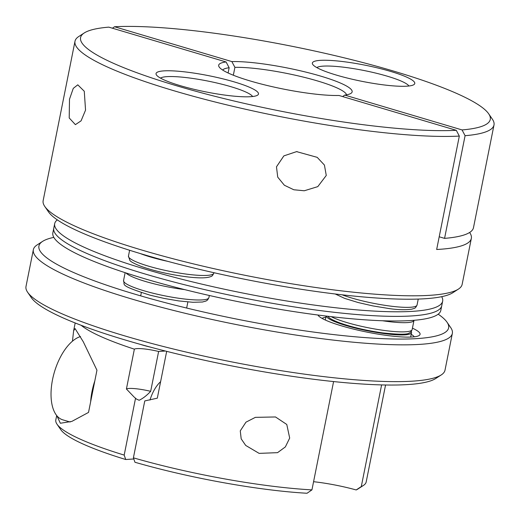 <?xml version="1.0" encoding="UTF-8"?>
<svg xmlns="http://www.w3.org/2000/svg" width="520" height="520" viewBox="0 0 520 520"><rect width="100%" height="100%" fill="white"/><g stroke="black" fill="none" stroke-linecap="round" stroke-linejoin="round"><path stroke-width="0.78" d="M411.229 331.468A43.518 6.858 -168.7 0 1 411.541 332.618A43.518 6.858 -168.7 0 1 411.365 333.034A43.518 6.858 -168.7 0 1 367.647 330.837A43.518 6.858 -168.7 0 1 326.203 316.056M413.998 320.3A43.518 6.858 -168.7 0 1 413.991 320.359A43.518 6.858 -168.7 0 1 382.46 320.743M57.317 219.869A197.821 31.161 11.3 0 0 54.684 223.665A197.821 31.161 11.3 0 0 145.834 269.347A197.821 31.161 11.3 0 0 340.087 308.243A197.821 31.161 11.3 0 0 442.656 301.19A197.821 31.161 11.3 0 0 441.682 296.673M54.684 223.665L53.768 228.261A197.821 31.161 11.3 0 0 144.917 273.942A197.821 31.161 11.3 0 0 339.17 312.839A197.821 31.161 11.3 0 0 441.734 305.786L440.817 310.382A197.821 31.161 11.3 0 1 338.247 317.44A197.821 31.161 11.3 0 1 144.001 278.544A197.821 31.161 11.3 0 1 52.852 232.863L53.768 228.261A197.821 31.161 11.3 0 0 144.917 273.942A197.821 31.161 11.3 0 0 339.17 312.839A197.821 31.161 11.3 0 0 441.734 305.786L442.656 301.19M184.711 289.62A43.518 6.858 -168.7 0 1 151.678 283.212A43.518 6.858 -168.7 0 1 126.002 272.961M85.547 110.123L81.075 120.848L75.394 124.644L69.206 117.962L69.498 99.216L73.275 88.367L77.779 84.825L84.273 91.253L85.547 110.123M458.419 289.094L452.926 292.656A208.897 32.91 -168.7 0 1 143.143 254.41A208.897 32.91 -168.7 0 1 48.477 211.842L44.779 206.447A213.642 33.657 11.3 0 0 141.59 249.977A213.642 33.657 11.3 0 0 458.419 289.094A213.642 33.657 11.3 0 0 462.15 284.369L471.341 238.394A213.642 33.657 11.3 0 0 469.625 232.472M326.267 175.455L317.798 186.622L304.284 190.769L293.82 189.768L284.369 185.244L277.732 177.144L276.478 166.816L283.855 155.89L296.589 151.626L317.2 157.345L324.422 165.061L326.267 175.455M180.115 85.618A52.221 8.229 -168.7 0 1 156.448 74.971A52.221 8.229 -168.7 0 1 179.589 71.344A52.221 8.229 -168.7 0 1 234.41 81.959A52.221 8.229 -168.7 0 1 257.562 95.18A52.221 8.229 -168.7 0 1 180.115 85.618M252.616 96.519A47.476 7.482 11.3 0 0 231.023 86.723A47.476 7.482 11.3 0 0 160.498 78.111M336.421 75.094A52.221 8.229 -168.7 0 1 312.754 64.454A52.221 8.229 -168.7 0 1 335.894 60.827A52.221 8.229 -168.7 0 1 390.715 71.442A52.221 8.229 -168.7 0 1 413.868 84.656A52.221 8.229 -168.7 0 1 336.421 75.094M408.922 86.002A47.476 7.482 11.3 0 0 387.329 76.206A47.476 7.482 11.3 0 0 316.803 67.594M226.103 61.965L108.784 27.131A208.897 32.91 11.3 0 0 84.221 32.974A208.897 32.91 11.3 0 0 207.818 94.471A208.897 32.91 11.3 0 0 456.293 130.312L338.969 95.478A68.049 10.718 -168.7 0 1 250.042 80.912A68.049 10.718 -168.7 0 1 219.206 67.041A68.049 10.718 -168.7 0 1 226.103 61.965L229.151 67.743L228.105 72.975M394.01 71.221A208.897 32.91 11.3 0 0 114.543 26.741L231.862 61.581A68.049 10.718 -168.7 0 1 312.383 73.782A68.049 10.718 -168.7 0 1 350.954 93.366A68.049 10.718 -168.7 0 1 344.728 95.088L462.053 129.928A208.897 32.91 11.3 0 0 488.67 113.789A208.897 32.91 11.3 0 0 394.01 71.221M112.444 28.216L114.543 26.741M346.56 94.822A63.303 9.971 11.3 0 0 317.401 80.912A63.303 9.971 11.3 0 0 234.91 67.353L233.337 75.225M229.151 67.743A63.303 9.971 11.3 0 0 222.709 70.07M471.341 238.394A213.642 33.657 11.3 0 1 436.663 249.489L459.322 136.084A213.642 33.657 -168.7 0 1 173.44 90.603A213.642 33.657 -168.7 0 1 74.997 41.262A213.642 33.657 -168.7 0 1 78.728 36.537L84.221 32.974M74.997 41.262L43.147 200.642A213.642 33.657 11.3 0 0 44.779 206.447M488.67 113.789L492.369 119.184A213.642 33.657 -168.7 0 1 494 124.989A213.642 33.657 -168.7 0 1 465.082 135.694L444.568 238.375A213.642 33.657 11.3 0 0 473.486 227.662L494 124.989M342.628 96.564L344.728 95.088M231.862 61.581L234.91 67.353M462.053 129.928L465.082 135.694M439.205 236.782L444.568 238.375M456.293 130.312L459.322 136.084M167.674 261.333A43.518 6.858 -168.7 0 1 140.231 253.539M140.543 344.416A23.738 3.738 11.3 0 0 150.111 347.041M70.135 422.019L62.77 419.835A43.518 21.613 -73.5 0 1 52.26 381.082A43.518 21.613 -73.5 0 1 77.688 337.668A43.518 21.613 -73.5 0 1 80.516 336.544M90.656 401.707A43.518 21.613 -73.5 0 1 94.809 380.933M441.272 374.913L435.779 378.476A208.897 32.91 -168.7 0 1 408.401 384.534A208.897 32.91 -168.7 0 1 190.892 357.188A208.897 32.91 -168.7 0 1 31.33 297.661L27.631 292.266A213.642 33.657 11.3 0 0 190.814 353.145A213.642 33.657 11.3 0 0 413.27 381.108A213.642 33.657 11.3 0 0 441.272 374.913A213.642 33.657 11.3 0 0 445.003 370.188L452.354 333.404A213.642 33.657 -168.7 0 1 420.615 344.325A213.642 33.657 -168.7 0 1 181.922 312.507A213.642 33.657 -168.7 0 1 33.352 249.685A213.642 33.657 -168.7 0 1 37.082 244.953L42.575 241.391A208.897 32.91 11.3 0 0 168.694 303.543A208.897 32.91 11.3 0 0 417.586 338.559A208.897 32.91 11.3 0 0 447.025 322.205A208.897 32.91 11.3 0 0 438.185 314.178M33.352 249.685L26 286.462A213.642 33.657 11.3 0 0 27.631 292.266M53.82 237.374A208.897 32.91 11.3 0 0 42.575 241.391M412.432 328.159A52.221 8.229 -168.7 0 1 419.166 335.478A52.221 8.229 -168.7 0 1 412.321 336.993A52.221 8.229 -168.7 0 1 357.942 330.155A52.221 8.229 -168.7 0 1 318.052 315.276A52.221 8.229 -168.7 0 1 317.889 315.016M414.219 336.824A47.476 7.482 11.3 0 0 411.209 334.282M289.686 438.068L286.78 424.469L275.502 416.962L255.353 417.359L245.96 422.175L240.266 430.885L241.189 438.841L245.694 445.425L259.129 453.375L277.557 452.66L285.356 446.921L289.686 438.068M56.907 415.818L60.359 423.248L71.793 421.428L88.517 412.425L96.954 370.214L83.278 341.763L75.062 328.562L73.626 330.805L72.456 341.198M160.609 381.68A26.904 13.364 106.5 0 0 149.988 400.069M134.381 397.254L136.481 399.087L139.139 400.27C142.981 398.437 146.822 395.454 150.67 391.32A19.779 3.114 11.3 0 0 128.947 388.466A19.779 3.114 11.3 0 0 126.412 388.999L134.375 349.161A19.779 3.114 11.3 0 1 136.91 348.621A19.779 3.114 11.3 0 1 158.633 351.475L165.367 351.019M134.043 396.968L126.412 388.999M381.609 384.911L361.296 486.558A158.256 24.934 11.3 0 0 363.422 485.433A158.256 24.934 11.3 0 0 366.191 481.936L385.56 384.995M313.573 481.702A47.476 7.482 -168.7 0 1 356.181 489.95L361.296 486.558M311.942 489.879L307.028 493.259A153.504 24.18 -168.7 0 1 134.947 462.254L133.399 457.828A158.256 24.934 11.3 0 0 311.942 489.879L333.587 381.563M363.422 485.433L357.935 488.995A153.504 24.18 -168.7 0 1 356.181 489.95M166.673 351.351L157.313 398.177L144.768 400.926L133.399 457.828M135.551 398.19L124.183 455.091L125.73 459.518L133.803 458.978M125.73 459.518A153.504 24.18 -168.7 0 1 60.73 429.611L57.025 424.209A158.256 24.934 11.3 0 0 124.183 455.091M447.025 322.205L450.723 327.606A213.642 33.657 -168.7 0 1 452.354 333.404M325.858 317.226A47.476 7.482 11.3 0 0 322.101 318.416M150.67 391.32L158.633 351.475M81.127 325.28A158.256 24.934 11.3 0 0 134.375 349.161M56.693 415.551L55.816 419.913A158.256 24.934 11.3 0 0 57.025 424.209M342.115 294.801A43.518 6.858 11.3 0 0 391.092 306.189A43.518 6.858 11.3 0 0 417.053 305.032C416.026 307.222 415.064 308.347 414.161 308.406L411.879 309.147C405.594 310.031 398.125 309.855 389.48 308.627L372.892 305.916L358.131 302.53L344.643 298.376L335.231 293.989M331.156 316.647A43.518 6.858 11.3 0 0 378.488 329.608A43.518 6.858 11.3 0 0 412.152 329.55L413.991 320.359M208.904 297.668L207.643 299.942L206.031 301.034L202.442 302.016L192.927 302.289L178.874 300.937L164.314 298.467L150.228 295.23C117.533 284.798 125.541 285.161 123.552 280.611A43.518 6.858 11.3 0 0 149.838 292.403A43.518 6.858 11.3 0 0 208.904 297.668L209.339 295.49M213.805 273.15C212.836 275.334 211.874 276.452 210.919 276.523C207.136 278.142 199.602 278.298 188.305 276.991C170.814 274.807 155.129 271.291 141.245 266.435C134.199 263.627 130.397 261.593 129.838 260.332L128.453 256.094A43.518 6.858 11.3 0 0 190.034 274.567A43.518 6.858 11.3 0 0 213.805 273.15L213.895 272.701M418.243 299.072L417.053 305.032M410.651 337.077L411.541 332.618M325.299 320.021L326.092 316.043M412.152 329.55C411.184 331.734 410.215 332.859 409.26 332.924C407.784 334.646 398.873 334.626 382.531 332.878C366.275 330.551 351.981 327.21 339.651 322.861C329.927 319.131 328.699 317.272 328.308 316.862L327.782 316.251M125.138 272.675L123.552 280.611M296.589 151.632L297.128 151.593M129.617 250.269L128.453 256.094M140.68 295.867L141.323 292.656M186.661 308.042L187.876 301.958M75.186 322.978L73.626 330.805"/></g></svg>
